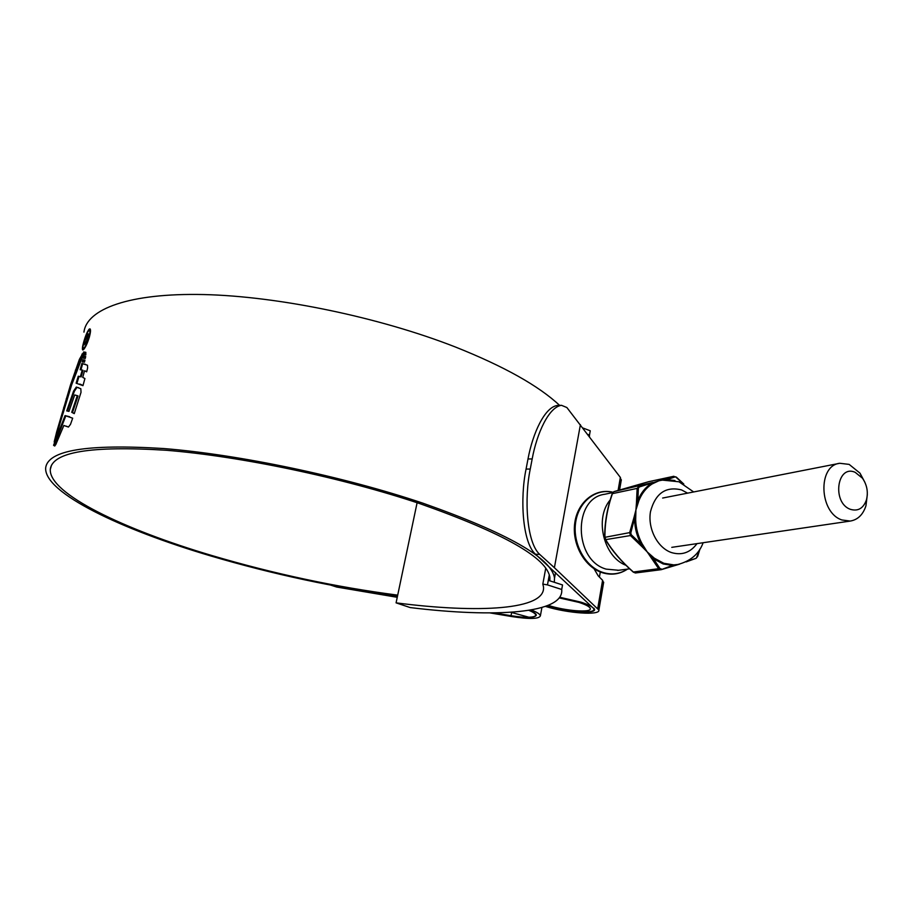 <?xml version="1.0" encoding="UTF-8"?>
<svg xmlns="http://www.w3.org/2000/svg" width="913" height="913" viewBox="0 0 913 913"><rect width="100%" height="100%" fill="white"/><g stroke="black" fill="none" stroke-linecap="round" stroke-linejoin="round"><path stroke-width="1.37" d="M587.767 434.417L589.49 435.067L590.255 430.788L582.905 428.003M589.49 435.067L589.478 436.676M549.306 574.836L547.469 584.891L542.824 584.103L545.746 568.194M542.824 584.103L543.497 586.911C545.974 609.884 478.549 613.536 396.082 602.854L417.104 502.732M396.082 602.854L410.177 607.567C495.017 617.93 564.28 613.73 561.723 589.478L547.469 584.891M548.302 580.337L562.534 584.948L561.723 589.478M850.482 509.351C858.003 511.531 863.321 508.404 866.426 499.959C868.377 492.21 867.053 484.951 862.454 478.195L855.23 472.363C836.913 463.952 831.72 502.995 850.482 509.351M867.316 494.663L865.958 505.768C863.047 514.681 857.821 519.771 850.277 521.061L841.946 519.976C819.121 512.764 817.489 465.459 839.777 463.279L849.158 464.397L860 473.162L864.919 482.372M528.821 610.318C533.192 612.132 535.486 613.684 535.691 614.974C535.737 616.332 533.443 617.074 528.832 617.222L510.755 612.258M549.843 580.839L549.911 577.575C547.195 557.923 503.942 533.318 420.163 503.748C342.592 477.693 240.507 456.226 166.2 450.269C90.718 445.555 52.075 451.981 50.272 469.544C49.199 493.807 123.963 529.54 212.136 555.606C274.414 573.957 336.269 587.139 397.703 595.139M532.176 458.931L527.999 458.977L526.071 469.077L530.259 469.042L532.176 458.931C536.89 433.23 548.85 406.958 561.484 405.315L566.87 407.529L620.349 477.408L621.137 480.9M530.259 469.042C524.165 498.201 526.447 542.379 539.686 554.385L535.475 554.225L594.557 609.325C595.995 614.358 566.117 612.075 546.887 605.89M559.806 405.566C538.898 385.914 504.067 366.375 455.313 346.963C379.454 317.268 278.488 296.28 203.85 294.557C129.075 292.856 86.701 309.062 83.95 332.127M554.294 582.277L554.522 578.191C551.772 558.231 507.833 533.215 422.696 503.109C343.699 476.529 239.548 454.617 163.792 448.545C86.861 443.752 47.476 450.292 45.65 468.175C44.554 492.986 120.984 529.426 210.755 555.949C273.375 574.391 335.63 587.698 397.543 595.881M59.254 425.949L55.59 439.769L54.175 442.029L56.697 431.781L70.563 384.715L79.397 359.357L82.935 353.194L83.22 354.826L71.636 384.966L59.254 425.949M70.495 424.362L72.686 418.188L65.051 415.609L53.559 445.282L54.643 445.989L55.807 444.54L63.853 425.481L68.441 427.056L70.495 424.362M74.25 413.635L81.017 392.373L80.835 388.744L76.293 387.066L73.599 391.061L66.717 410.907L68.966 411.398L74.695 394.952L77.285 395.671L71.728 412.299L74.25 413.635M82.969 385.651L84.92 378.53L82.729 377.4L84.544 370.781L86.667 371.831L87.625 367.95L87.477 365.234L81.896 363.454L80.161 369.708L82.238 370.062L80.39 376.624L78.267 376.236L76.133 383.186L82.969 385.651M84.464 362.199L84.955 360.167L82.775 359.745L82.261 361.89L84.464 362.199M85.24 358.489L85.696 356.549L83.437 356.173L83.072 358.101L85.24 358.489M83.836 352.566L83.676 354.86L85.811 354.929L85.822 352.315L83.631 351.973L84.578 352.817L84.373 352.224L85.845 352.441M89.212 329.114L89.999 328.851C90.832 329.57 90.627 332.286 89.394 337C87.408 343.379 85.411 347.625 83.437 349.713L82.729 349.964C82.079 349.302 82.41 346.632 83.722 341.93C85.537 335.596 87.374 331.328 89.212 329.114L89.953 329.376L89.132 330.392M373.874 592.548L336.771 586.374L336.669 587.036L330.632 585.096M529.163 610.272C533.74 612.144 536.136 613.753 536.353 615.088C535.235 617.918 526.801 618.124 511.04 615.716L494.184 612.885M397.395 596.623L373.839 592.663M594.009 568.685L598.186 575.829L602.591 580.291L603.539 583.053M580.406 424.705L554.396 567.703L598.882 610.055C600.457 615.704 567.407 613.285 545.449 606.403M531.195 609.93C537.038 612.212 540.108 614.175 540.393 615.819C539.104 619.037 529.483 619.276 511.531 616.526L490.087 612.92M397.246 597.307L336.669 587.036M334.443 585.815L336.771 586.374M527.999 458.977C532.781 433.116 544.696 407.209 557.329 405.475L561.484 405.315M535.475 554.225C522.236 542.322 519.999 497.95 526.071 469.077M539.686 554.385L554.396 567.703M84.487 348.446L83.848 348.218C85.537 346.415 87.226 342.786 88.926 337.331C89.976 333.313 90.159 330.997 89.463 330.38L88.801 330.609C87.214 332.469 85.639 336.121 84.076 341.553C82.957 345.571 82.684 347.864 83.243 348.435L83.848 348.218M69.639 416.739L65.051 415.609M54.848 445.943L54.312 445.521L65.804 415.86M66.409 426.2L67.311 426.542M54.312 445.521L53.559 445.282M56.983 439.404L56.229 439.164M78.644 387.717L77.046 387.317L74.352 391.312L67.63 410.736M77.183 395.626L78.05 395.922L72.492 412.55L74.318 413.452M72.492 412.55L71.728 412.299M78.05 395.922L77.285 395.671M74.352 391.312L73.599 391.061M77.046 387.317L76.293 387.066M84.544 370.781L86.701 371.694M85.548 364.344L82.638 363.716L80.96 369.811M82.238 370.062L82.992 370.313L81.143 376.875L80.39 376.624M76.92 383.312L79.02 376.487L81.143 376.875M79.796 384.076L82.798 385.377M79.02 376.487L78.267 376.236M82.638 363.716L81.896 363.454M83.06 361.97L83.517 360.007L84.932 360.247M83.517 360.007L82.775 359.745M83.848 358.216L84.179 356.435L85.674 356.652M84.179 356.435L83.437 356.173M84.464 354.86L84.578 352.817M84.373 352.224L83.631 351.973M54.54 440.112L55.294 440.351L64.424 407.609L76.099 370.404L75.357 370.153M81.908 354.164L82.649 354.415L76.099 370.404M87.785 334.101L88.401 333.861L88.036 338.095L85.457 344.018L87.488 338.575L87.294 335.847L85.126 340.492L84.281 344.817L84.715 340.96L87.785 334.101L88.527 334.363M618.603 570.271L606.186 569.13C573.592 560.262 572.828 498.053 604.863 494.241L612.737 492.564M559.327 597.924L578.91 602.375C586.078 604.714 589.878 606.803 590.312 608.606C591.59 612.988 565.295 610.934 548.713 605.502L548.257 605.353M559.806 597.273L580.976 602.158C589.068 604.817 593.359 607.168 593.849 609.211C595.265 614.141 565.9 611.881 547.115 605.798M683.346 483.81L675.506 476.791L667.015 479.61M613.856 491.673L612.418 493.602C607.362 508.324 604.863 522.715 604.931 536.776L605.696 539.64C612.361 550.893 621.627 561.712 633.485 572.12L635.494 572.976L661.206 569.678L658.764 568.879L647.203 551.909L654.381 558.231L653.548 558.824L651.631 556.907L650.923 557.135M664.79 479.713L658.958 480.74L652.019 484.016C646.244 487.793 641.862 493.328 638.895 500.609L635.927 509.933L635.665 519.839C635.973 528.365 638.107 536.342 642.09 543.749L647.203 551.909L642.181 546.841L642.798 546.499L641.086 544.148L642.09 543.749M654.381 558.231L663.831 563.287L673.783 564.896L678.405 564.417M661.24 569.666L675.597 565.136L673.212 565.569L663.135 563.949L653.548 558.824L659.951 568.525L633.36 572.006M673.783 564.896L661.206 569.678L679.603 564.154M630.792 532.987L629.662 532.621L634.147 516.895L634.866 516.975L630.792 532.987L631.271 534.767L641.086 544.148C637.057 536.639 634.889 528.559 634.581 519.908L635.665 519.839M634.147 516.895L635.927 509.933L636.441 503.234L637.194 503.154L637.867 500.427C640.869 493.043 645.308 487.439 651.174 483.605L652.019 484.016M639.34 486.949L638.358 488.181L637.137 488.398L638.758 486.355L639.34 486.949L663.717 479.336L674.935 480.535M638.358 488.181L637.867 500.427L638.895 500.609M689.749 559.692L688.516 560.479M686.428 561.643L696.105 558.3L686.93 561.369M631.271 534.767L630.449 535.554L629.662 532.621L604.817 537.335M642.181 546.841L630.449 535.554L605.696 539.64L605.285 539.081M636.441 503.234L637.137 488.398L612.395 493.648M613.947 491.639L612.235 493.568C607.134 508.427 604.623 522.921 604.691 537.061M673.885 476.266L648.584 481.71L614.015 491.616L652.898 482.441M659.951 568.525L661.4 569.016M699.974 548.987L697.692 556.348L696.105 558.3L686.165 561.906M696.619 557.546L699.746 549.352M674.844 476.734L676.328 477.088L683.814 484.073M679.5 564.177L675.369 565.432M620.349 477.408L618.112 490.372M511.634 612.532L511.04 615.716M602.591 580.291L597.764 608.286M54.848 444.54L54.095 444.3M57.451 432.02L56.697 431.781M64.424 407.609L63.682 407.369M66.98 399.061L66.227 398.81M71.305 384.966L70.563 384.715M80.139 359.619L79.397 359.357M612.954 492.301C595.664 488.044 578.294 501.945 575.578 522.921C572.634 543.84 585.279 566.779 602.683 572.383C611.584 575.156 619.836 574.072 627.448 569.107M625.953 565.307C603.539 556.816 594.329 518.276 610.249 499.868M696.996 543.623C690.331 552.639 681.817 555.618 671.477 552.57C657.52 547.88 647.557 528.57 650.478 511.702C655.363 493.362 665.714 486.093 681.532 489.916L687.603 493.146M679.455 564.188L676.077 564.759M664.687 479.713L658.958 480.74L654.028 482.806M637.856 503.268L637.194 503.154L635.927 509.933L634.866 516.975L635.574 516.849M652.179 556.553L651.631 556.907L647.203 551.909L642.798 546.499L643.482 546.316M663.717 479.336L673.805 476.289L648.664 481.699M549.911 577.575L549.352 580.679M862.454 478.195L860 473.162M866.426 499.959L865.958 505.768M850.277 521.061L671.774 547.344M535.851 614.107L535.691 614.974M839.047 463.427L662.644 498.042M51.493 465.208L50.272 469.544M621.331 479.77L619.585 489.927M555.549 572.497L554.522 578.191M603.687 582.186L598.882 610.055M541.911 607.51L540.393 615.819M83.985 348.698L83.243 348.435M90.193 330.643L89.463 330.38M81.189 384.578L80.424 384.316M85.4 371.077L84.635 370.826M88.515 335.904L87.774 335.653M627.539 569.096C619.71 574.3 611.196 575.464 601.998 572.611C584.343 566.905 571.675 543.76 574.791 522.761C577.667 501.694 595.424 487.804 613 492.255M629.639 568.822L617.69 570.397M600.298 571.995L599.419 577.073M594.021 608.252L593.849 609.211M693.675 491.959L678.941 481.779L661.936 480.067M677.309 564.611L678.359 564.417M703.136 542.721C699.027 553.986 690.445 561.278 677.4 564.599M604.691 537.129L605.296 539.389M605.342 539.469C612.109 550.847 621.445 561.746 633.325 572.154L635.425 572.987M613.993 491.616L648.561 481.722"/></g></svg>
